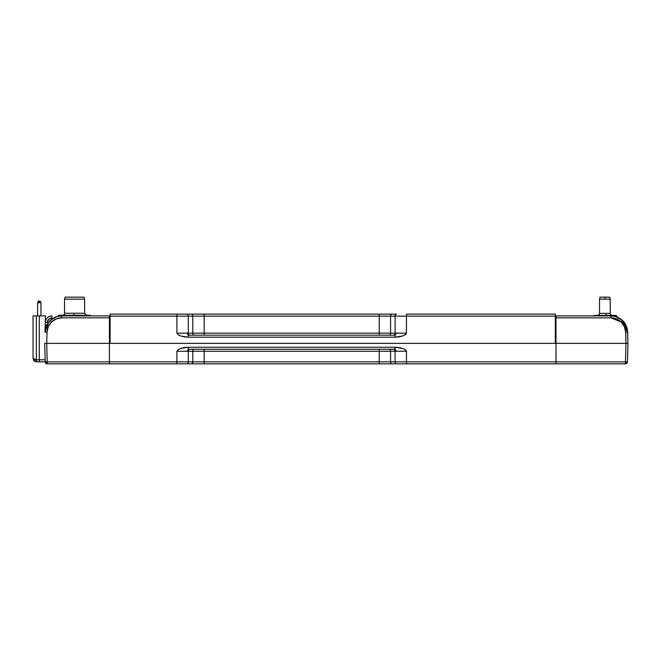 <?xml version="1.0" encoding="UTF-8"?>
<svg xmlns="http://www.w3.org/2000/svg" width="661" height="661" viewBox="0 0 661 661"><rect width="100%" height="100%" fill="white"/><g stroke="black" fill="none" stroke-linecap="round" stroke-linejoin="round"><path stroke-width="0.99" d="M396.369 363.856L406.465 363.856L406.465 361.848L192.789 361.848L192.789 351.264A2.008 1.421 90 0 1 194.21 349.256A2.008 1.421 -90 0 0 192.789 351.264L188.269 351.264A2.008 1.421 90 0 1 189.69 349.256A2.008 1.421 -90 0 0 188.269 351.264L204.158 351.264L204.158 349.256L204.158 351.264L192.789 351.264L192.789 361.848L188.269 361.848L188.269 351.264L187.005 351.264L188.269 349.256L393.667 349.256A2.008 1.421 -90 0 1 395.088 351.264L379.207 351.264L379.207 349.256L379.207 351.264L204.158 351.264L204.158 361.848L204.158 351.264L379.207 351.264L379.207 361.848L379.207 351.264L390.577 351.264A2.008 1.421 90 0 0 389.155 349.256A2.008 1.421 -90 0 1 390.577 351.264L390.577 361.848L390.577 351.264L395.088 351.264L395.088 361.848L176.9 361.848L176.9 363.856L186.848 363.856A2.008 1.421 -90 0 0 188.269 361.848A2.008 1.421 90 0 1 186.848 363.856L191.368 363.856A2.008 1.421 -90 0 0 192.789 361.848A2.008 1.421 90 0 1 191.368 363.856L204.158 363.856L204.158 361.848L204.158 363.856L379.207 363.856L379.207 361.848L379.207 363.856L391.998 363.856A2.008 1.421 -90 0 1 390.577 361.848A2.008 1.421 90 0 0 391.998 363.856L396.509 363.856A2.008 1.421 -90 0 1 395.088 361.848A2.008 1.421 90 0 0 396.509 363.856L555.992 363.856L555.992 361.848L406.465 361.848L406.465 363.856L555.992 363.856L555.992 361.848L406.465 361.848L406.465 351.264L395.088 351.264A2.008 1.421 90 0 0 393.675 349.256M379.207 349.256L379.207 351.264M395.005 349.107L396.352 351.264L395.088 351.264L395.088 361.848L406.465 361.848L406.465 351.264C404.904 348.81 401.111 347.471 395.088 347.24L188.269 347.24L188.269 349.256L395.088 349.256L395.088 347.24L394.741 348.917L396.352 351.264L406.465 351.264L405.317 349.694L402.45 348.413L395.088 347.24L188.269 347.24C182.246 347.471 178.462 348.81 176.9 351.264L187.005 351.264L188.269 349.256L188.269 347.24L180.916 348.413L178.049 349.694L176.9 351.264L176.9 361.848L188.269 361.848L188.269 351.264L176.9 351.264L176.9 361.848L109.42 361.848L109.42 363.856L176.9 363.856L176.9 361.848L109.42 361.848L109.42 343.356L555.992 343.356L555.992 361.848L555.992 343.356L625.942 343.356L625.645 332.194L627.661 332.194L627.95 343.356L627.661 332.194C626.942 326.534 625.256 322.684 622.604 320.635L621.984 320.064M45.444 343.356L46.716 343.356L47.204 361.898L45.783 361.922L46.072 363.046L47.204 363.286L47.204 363.856L391.998 363.856A2.008 1.421 90 0 1 390.577 361.848M395.088 348.107L394.741 348.917M391.998 363.856L406.465 363.856M176.9 363.856L186.848 363.856M395.088 347.24L396.369 347.281M34.62 359.311L36.338 359.782L34.008 359.113L34.488 360.666L36.33 361.203L36.338 361.79L36.338 359.782L36.33 361.203L34.488 360.666L34.008 359.113L33.05 358.444L36.338 359.782L39.288 359.832L36.338 359.782L36.338 315.884L39.288 315.884L39.263 361.261L39.288 359.84L45.138 359.741L39.288 359.84L39.288 315.884L45.427 315.884L40.957 315.884L45.427 315.884L45.006 332.194L47.014 332.194L46.716 343.356L45.948 343.356L46.716 343.356L47.204 361.898L109.42 361.898L47.204 361.898L47.204 363.286L45.799 363.286L45.783 361.922L45.196 361.898L47.204 361.898L47.204 363.856L109.42 363.856L109.42 343.356L555.992 343.356L555.992 315.884L555.323 315.884L610.913 315.884L615.391 316.487L622.158 320.221M84.625 313.248L74.007 313.248L73.892 315.256L74.007 313.248L64.522 313.248L84.625 313.248L84.625 299.152L64.522 299.152L64.522 313.248L64.522 299.152L84.625 299.152L84.087 297.144L65.067 297.144L64.522 299.152L65.067 297.144L84.087 297.144L84.625 299.152L84.625 313.248L86.632 315.256M59.292 315.908L59.06 315.462L59.292 315.908M61.622 315.462L65.001 315.256L58.713 315.256L58.259 315.908L61.622 315.462L58.259 315.908L58.713 315.256L90.317 315.256L82.658 315.256L89.863 315.908L90.317 315.256L89.863 315.908L82.658 315.256L66.794 315.256L73.545 315.908L80.741 315.256L73.545 315.908L61.622 315.462M615.969 315.553L616.754 315.826L616.754 316.933L616.754 315.826L614.937 315.396L615.969 315.553M599.527 313.38L610.243 313.38L610.243 299.152L599.527 299.152L599.527 313.38L599.527 299.152L610.243 299.152L610.243 313.38C609.971 314.173 610.64 314.843 612.26 315.396C610.64 314.843 609.971 314.173 610.243 313.38L605.897 313.38L606.277 315.396L605.897 313.38L599.527 313.38C599.808 314.173 599.139 314.843 597.519 315.396C599.139 314.843 599.808 314.173 599.527 313.38M604.889 297.144L604.889 299.152L604.889 297.144L609.706 297.144L600.064 297.144L604.889 297.144M603.65 315.52L614.937 315.396L607.343 315.396L612.797 315.826L614.614 315.396L612.797 315.991L607.343 315.396L597.296 315.396L600.923 315.884L603.65 315.52M596.065 315.52L595.156 315.396M594.421 315.396L597.296 315.396L593.925 315.52M45.295 329.475A4.958 4.958 0 0 1 47.286 324.179M46.601 324.749L45.237 327.294L45.518 330.153M45.237 329.228L45.237 327.294M37.611 315.884L37.611 302.664L39.288 302.664L39.288 301.036L38.545 301.036L40.024 301.036L39.288 301.036L39.288 302.664L40.957 302.664L37.611 302.664L37.611 315.884L40.957 315.884L40.957 302.664L40.957 315.884L33.05 315.884L45.427 315.884L45.262 322.411L47.27 322.403C47.658 319.676 49.22 318.156 51.955 317.842L51.955 315.884C47.972 316.255 45.741 318.428 45.262 322.403L45.402 322.386M45.08 357.394L45.097 357.965L45.08 357.394M39.263 361.261L39.28 361.848L45.196 361.741L39.23 361.79M34.008 359.113L33.05 358.444L34.008 359.113L34.488 360.666L34.008 360.79L36.338 361.79L39.288 361.848L34.975 361.468M34.488 360.666L34.008 360.79L35.248 361.584M45.427 315.884L45.006 332.194C45.196 327.707 46.873 323.857 50.029 320.659L50.029 320.659C53.318 317.553 57.226 315.958 61.746 315.884L61.746 315.9M33.05 358.444L33.05 315.884L36.338 315.884L33.05 315.884L33.05 358.444L34.182 360.956M36.338 359.782L36.338 315.884M555.992 317.503L555.323 317.478L555.992 317.503M622.596 320.626L627.463 330.07L627.95 343.356L626.306 343.356M626.521 343.356L625.942 343.356L625.645 332.194L624.422 326.683L621.224 322.047C618.324 319.288 614.887 317.883 610.913 317.842L555.992 317.842L555.992 315.884L610.913 315.884C615.226 315.867 619.126 317.445 622.604 320.635L621.224 322.047L610.913 317.842L610.913 315.884C615.432 315.958 619.34 317.553 622.629 320.659L627.463 330.07L627.661 332.194L625.645 332.194C625.488 328.22 624.009 324.84 621.224 322.047L622.629 320.659L627.132 328.459L622.662 320.692M619.968 318.536L625.083 323.692L627.661 332.194L622.117 320.18M617.217 317.115L621.051 319.296L617.217 317.115M622.629 320.659C625.785 323.857 627.463 327.707 627.661 332.194C627.463 327.707 625.785 323.857 622.629 320.659L627.132 328.459L622.637 320.668C619.34 317.553 615.432 315.958 610.913 315.884L604.898 315.884M621.026 319.28L620.183 318.676M617.911 317.412L621.15 319.37M622.687 320.717L626.281 325.972L627.132 328.434M626.595 363.046L626.859 363.286A2.008 2.008 0 0 1 625.455 363.856L625.455 363.286L626.859 363.286A2.008 2.008 0 0 0 627.463 361.898A2.008 2.008 0 0 1 626.859 363.286L625.455 363.286L625.455 361.898L626.876 361.922L626.595 363.046L626.876 361.922L627.463 361.898L627.95 343.356L627.463 361.898L626.876 361.922L625.455 361.898L625.942 343.356L555.992 343.356L555.992 317.842L610.913 317.842L610.913 315.884L615.531 316.528M555.323 318.809L555.992 318.809L555.323 318.809M626.711 343.356L627.215 343.356M621.224 322.047L616.473 318.924L610.913 317.842M555.992 342.588L555.323 342.588L555.992 342.588M555.992 361.898L555.992 363.856L625.455 363.856L625.455 361.898L555.992 361.898L625.455 361.898L625.942 343.356M626.859 363.286A2.008 2.008 0 0 1 626.331 363.657L626.859 363.286A2.008 2.008 0 0 1 625.455 363.856A2.008 2.008 0 0 0 626.859 363.286L626.958 363.178M555.992 363.856L625.455 363.856M58.713 315.256L58.259 315.908M615.854 315.52L616.754 315.826M186.79 337.135L188.269 337.193L188.269 335.185L187.005 333.169L379.207 333.169L379.207 335.185L379.207 333.169L390.577 333.169A2.008 1.421 -90 0 1 389.164 335.185A2.008 1.421 90 0 0 390.577 333.169L395.088 333.169A2.008 1.421 -90 0 1 393.667 335.185A2.008 1.421 90 0 0 395.088 333.169L204.158 333.169L204.158 335.185L204.158 333.169L192.789 333.169A2.008 1.421 -90 0 0 194.21 335.185A2.008 1.421 90 0 1 192.789 333.169L192.789 316.132L204.158 316.132L204.158 333.169L204.158 316.132L379.207 316.132L379.207 333.169L379.207 316.132L390.577 316.132L390.577 333.169L390.577 316.132L395.088 316.132L395.088 333.169L396.352 333.169L395.088 335.185L393.667 335.185M396.575 337.135L395.088 337.193L395.088 335.185L188.269 335.185L395.088 335.185L395.088 337.193C401.111 336.97 404.904 335.623 406.465 333.169L396.352 333.169L395.088 335.284M189.69 335.185A2.008 1.421 90 0 1 188.269 333.169L188.269 316.132L192.789 316.132L192.789 333.169L188.269 333.169A2.008 1.421 -90 0 0 189.682 335.185M188.269 337.193L180.916 336.019L178.049 334.739L176.9 333.169C178.462 335.623 182.246 336.97 188.269 337.193L188.269 335.185L187.005 333.169L176.9 333.169L176.9 316.132L176.9 333.169L188.269 333.169L188.269 316.132L110.09 316.132L110.09 343.356L555.323 343.356L110.09 343.356L110.09 314.124L176.9 314.124L110.09 314.124L110.09 316.132L176.9 316.132L176.9 314.124L396.509 314.124A2.008 1.421 90 0 0 395.088 316.132L406.465 316.132L406.465 314.124L406.465 316.132L395.088 316.132A2.008 1.421 -90 0 1 396.509 314.124L176.9 314.124L176.9 316.132L188.269 316.132A2.008 1.421 -90 0 0 186.848 314.124A2.008 1.421 90 0 1 188.269 316.132L192.789 316.132A2.008 1.421 -90 0 0 191.368 314.124A2.008 1.421 90 0 1 192.789 316.132L204.158 316.132L204.158 314.124L204.158 316.132L379.207 316.132L379.207 314.124L379.207 316.132L390.577 316.132A2.008 1.421 -90 0 1 391.998 314.124A2.008 1.421 90 0 0 390.577 316.132L395.088 316.132L395.088 333.169L406.465 333.169L406.465 316.132L555.323 316.132L555.323 314.124L406.465 314.124L555.323 314.124L555.323 343.356L555.323 316.132L406.465 316.132L406.465 333.169L405.317 334.739L402.45 336.019L395.088 337.193L188.269 337.193L395.088 337.193M395.088 335.796L395.088 336.325L395.088 335.796M413.96 314.124L406.465 314.124M46.716 343.356L109.42 343.356L46.716 343.356L47.014 332.194L48.228 326.699L51.434 322.047L50.029 320.659L56.524 316.735L50.029 320.659L51.434 322.047L50.029 320.659C53.318 317.553 57.226 315.958 61.746 315.884L110.09 315.908L109.42 315.884L110.09 315.884L109.42 315.884L109.42 317.842L61.746 317.842C57.763 317.891 54.326 319.296 51.434 322.047C48.641 324.865 47.162 328.244 47.014 332.194L45.006 332.194C45.196 327.707 46.873 323.857 50.029 320.659L46.7 325.27M45.006 332.144L48.707 322.122L46.972 324.749M45.725 327.757L45.031 331.558M51.955 315.884L51.955 317.842L48.732 319.213L47.27 322.403L45.262 322.403C45.741 318.428 47.972 316.255 51.955 315.884C47.972 316.255 45.741 318.428 45.262 322.403M109.718 315.884L109.9 343.356L109.561 324.229L110.09 324.221L109.561 324.229L109.495 320.428L110.09 320.428L109.495 320.428M45.196 361.898L44.708 343.356L45.196 361.898A2.008 2.008 0 0 0 45.799 363.286A2.008 2.008 0 0 1 45.196 361.898M45.179 361.154L45.163 360.509L45.179 361.154M57.135 316.528L61.746 315.884L61.746 317.842L61.746 315.884L109.42 315.884L109.9 343.356M47.204 363.856A2.008 2.008 0 0 1 45.799 363.286A2.008 2.008 0 0 0 47.204 363.856M51.434 322.047L56.177 318.933L61.746 317.842L109.42 317.842L109.42 343.356L109.42 315.884M64.522 313.248C64.803 314.041 64.134 314.71 62.514 315.256M610.243 299.152L609.706 297.144M599.527 299.152L600.064 297.144M33.579 360.253L34.008 360.79L33.579 360.253M627.653 332.111L627.529 330.5M45.006 332.07L45.576 328.253M40.957 302.664L40.024 301.036M37.611 302.664L38.545 301.036"/></g></svg>
